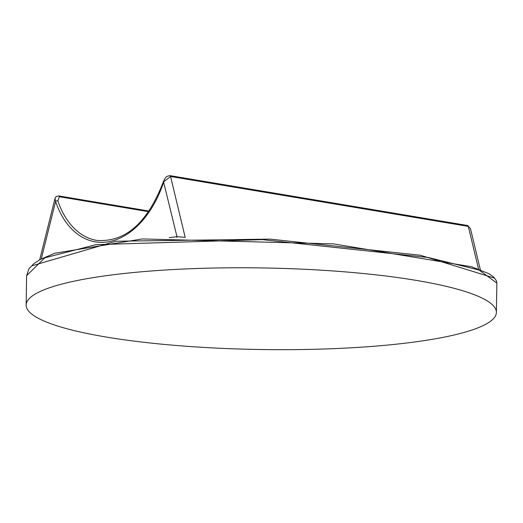 <?xml version="1.0" encoding="UTF-8"?>
<svg xmlns="http://www.w3.org/2000/svg" width="523" height="523" viewBox="0 0 523 523"><rect width="100%" height="100%" fill="white"/><g stroke="black" fill="none" stroke-linecap="round" stroke-linejoin="round"><path stroke-width="0.78" d="M106.182 337.034A235.147 40.801 0.9 0 1 26.15 305.027A235.147 40.801 0.9 0 1 261.912 267.926A235.147 40.801 0.9 0 1 496.386 312.414A235.147 40.801 0.9 0 1 357.974 347.39A235.147 40.801 0.9 0 1 106.182 337.034M496.386 312.414L496.85 283.08L479.153 270.058L428.337 257.512L262.265 239.632L95.892 244.666L44.762 257.846L26.608 275.686L26.15 305.027M31.883 265.815L115.975 241.234L270.175 239.129L420.427 255.257L494.222 278.033M169.164 237.664L176.977 236.664L185.194 237.357M148.695 211.691L59.347 196.72L57.85 200.793A1.661 0.804 161.4 0 0 55.608 201.486L55 198.446L39.696 259.761M478.552 269.084L468.294 226.381A1.661 1.072 -80.5 0 0 467.529 225.491L470.465 228.616L468.294 226.381L170.576 176.493L163.791 181.743A91.571 59.302 99.5 0 1 108.915 241.678A91.571 59.302 99.5 0 1 55.608 201.486L41.278 258.898M57.85 200.793A89.91 58.223 -80.5 0 0 96.722 240.39C125.442 242.476 147.689 222.824 163.457 181.435L176.977 236.664A1.661 1.242 -97.1 0 1 176.781 237.455M163.457 181.435L165.386 177.82L166.876 176.395L169.812 175.61A1.661 1.072 -80.5 0 1 170.576 176.493L185.175 237.292M59.347 196.72A1.661 1.072 -80.5 0 0 58.609 195.909L149.12 211.07M467.529 225.491L169.812 175.61M470.465 228.616L480.349 269.763M58.609 195.909L56.124 196.55L55 198.446M496.85 283.087L496.379 280.681L493.81 277.17L489.025 273.771L471.687 266.769L333.582 243.895L142.518 238.939L54.725 253.243L40.114 259.532L33.766 263.723L29.013 268.685L26.608 275.686"/></g></svg>

